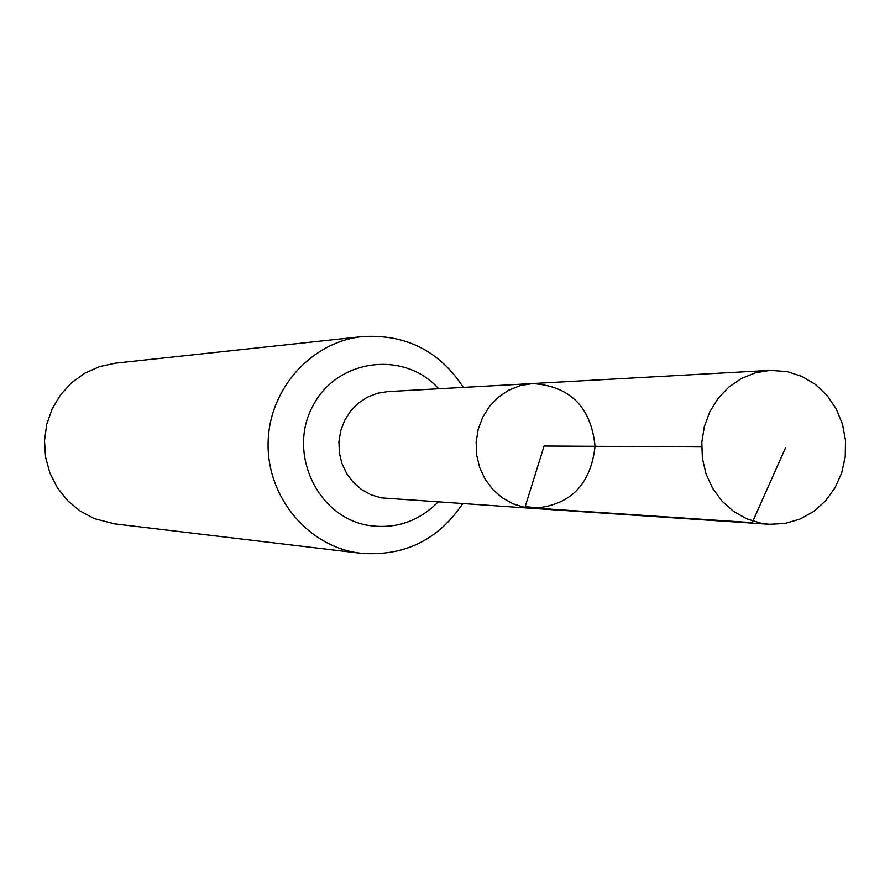 <?xml version="1.0" encoding="UTF-8"?>
<svg xmlns="http://www.w3.org/2000/svg" width="890" height="890" viewBox="0 0 890 890"><rect width="100%" height="100%" fill="white"/><g stroke="black" fill="none" stroke-linecap="round" stroke-linejoin="round"><path stroke-width="1.33" d="M532.576 383.557L387.829 391.589L377.26 393.302L367.247 397.24L358.225 403.248L350.582 411.069L344.664 420.358L340.725 430.716L338.923 441.707L339.357 452.843L341.994 463.646L346.722 473.636L353.341 482.402L361.551 489.545L370.997 494.773L381.276 497.866L531.842 508.324L525.011 507.467L513.152 503.874L502.249 497.777L492.782 489.444L485.139 479.232L479.688 467.573L476.639 454.979L476.139 441.985L478.219 429.169L482.769 417.087L489.611 406.252L498.422 397.14L508.835 390.132L520.383 385.548L532.576 383.557C570.212 386.138 591.038 407.053 595.065 446.302C590.582 485.506 569.511 506.176 531.842 508.324L525.011 507.467L513.152 503.874L502.249 497.777L492.782 489.444L485.139 479.232L479.688 467.573L476.639 454.979L476.139 441.985L478.219 429.169L482.769 417.087L489.611 406.252L498.422 397.14L508.835 390.132L520.383 385.548L532.576 383.557L770.206 370.362L787.194 371.62L802.046 376.448L815.563 384.558L827.133 395.549L836.233 408.933L842.452 424.074L845.5 440.283L845.244 456.815L841.695 472.913L835.02 487.842L825.508 500.903L813.594 511.516L799.832 519.159L784.835 523.487L769.316 524.277L761.028 523.22L746.665 518.803L733.449 511.305L721.968 501.026L712.712 488.421L706.082 474.036L702.388 458.484L701.798 442.441L704.313 426.622L709.842 411.703L718.13 398.331L728.821 387.083L741.448 378.461L755.443 372.81L770.206 370.362M463.378 387.395C439.349 350.871 405.695 333.939 362.397 336.587L115.544 363.165L99.736 366.558L84.906 373.132L71.689 382.633L60.62 394.693L52.187 408.788L46.736 424.341L44.5 440.695L45.579 457.182L49.929 473.091L57.361 487.753L67.551 500.58L80.078 511.016L94.407 518.648L114.61 523.865L361.14 553.313C404.394 556.472 438.247 539.93 462.7 503.684M701.643 446.925L544.09 446.012L525.156 506.632L552.412 509.291L752.217 522.63L785.692 447.414M362.397 336.587C311.901 341.727 269.759 388.129 268.157 441.151C266.088 494.15 304.925 543.556 354.965 552.39L361.14 553.313M438.67 388.763C404.049 349.87 336.698 358.792 312.702 406.263C287.425 453.021 317.274 516.856 368.004 525.345C395.093 529.494 418.434 521.718 438.014 502.027M531.842 508.324L769.316 524.277"/></g></svg>
